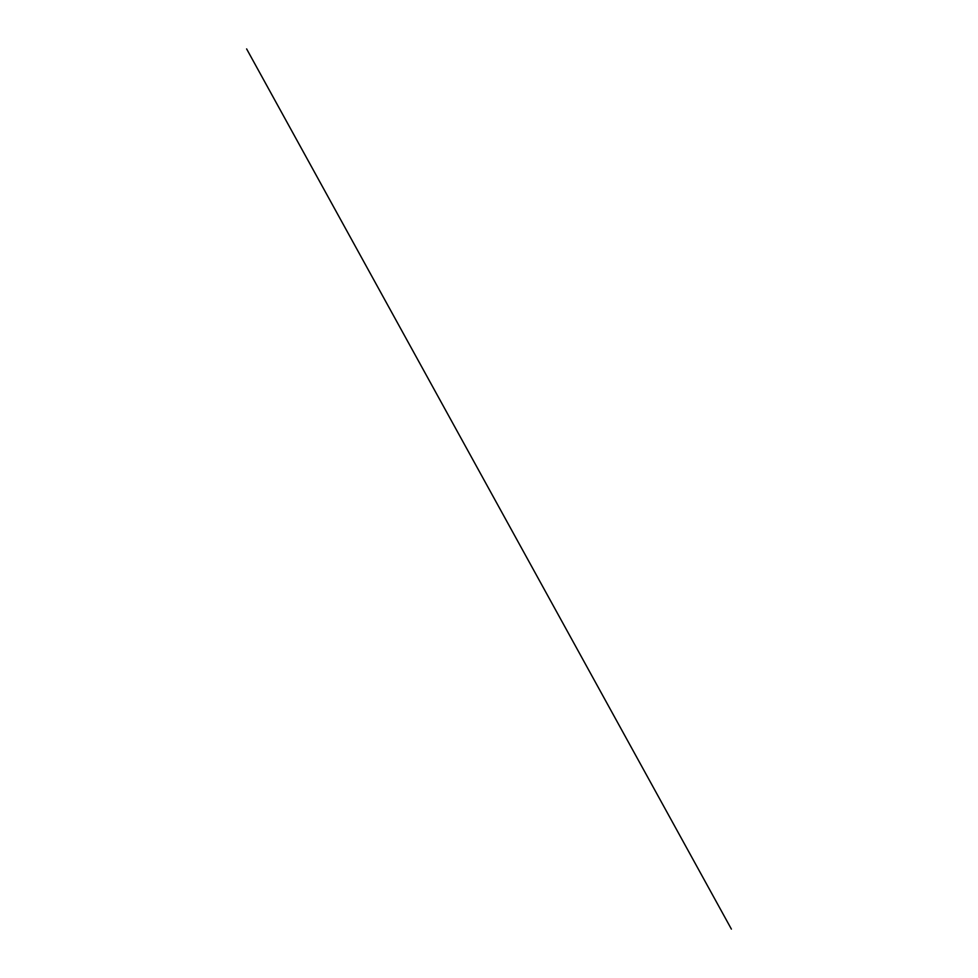 <?xml version="1.0" encoding="UTF-8"?>
<svg xmlns="http://www.w3.org/2000/svg" width="978" height="978" viewBox="0 0 978 978"><rect width="100%" height="100%" fill="white"/><g stroke="black" fill="none" stroke-linecap="round" stroke-linejoin="round"><path stroke-width="1.47" d="M246.615 48.912L731.385 929.1L246.627 48.924"/></g></svg>
